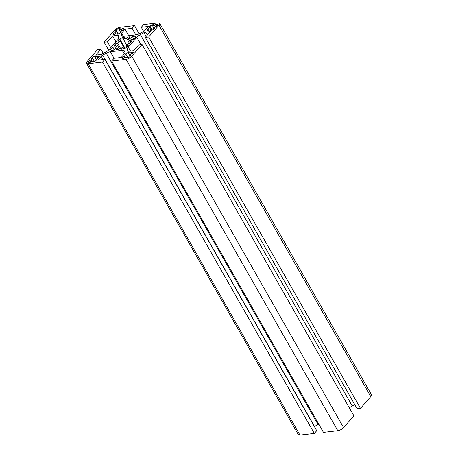 <?xml version="1.0" encoding="UTF-8"?>
<svg xmlns="http://www.w3.org/2000/svg" width="458" height="458" viewBox="0 0 458 458"><rect width="100%" height="100%" fill="white"/><g stroke="black" fill="none" stroke-linecap="round" stroke-linejoin="round"><path stroke-width="0.69" d="M151.398 30.217L151.088 29.673L150.516 30.32L151.632 30.194A2.313 0.887 -29.7 0 0 154.501 28.631L154.901 28.173L153.556 28.333A3.859 1.477 -29.7 0 0 155.159 26.507L156.504 26.352L157.306 25.442A2.313 0.887 -29.7 0 0 157.644 24.486A2.313 0.887 -29.7 0 0 156.836 24.268L155.726 24.394L154.758 25.499A3.859 1.477 -29.7 0 0 152.531 25.757L153.499 24.658L152.943 24.721A2.313 0.887 -29.7 0 0 150.069 26.283L149.268 27.194L150.058 27.102A3.859 1.477 -29.7 0 0 148.455 28.923L147.264 29.472A2.313 0.887 -29.7 0 0 146.926 30.423A2.313 0.887 -29.7 0 0 147.734 30.646L148.861 29.93A3.859 1.477 -29.7 0 0 149.806 29.993A3.859 1.477 -29.7 0 0 151.088 29.673M127.57 57.92L127.055 57.015L126.087 58.114L127.204 57.989A2.313 0.887 -29.7 0 0 130.072 56.426L130.874 55.515L129.528 55.67A3.859 1.477 -29.7 0 0 131.131 53.849L132.477 53.695L132.877 53.237A2.313 0.887 -29.7 0 0 133.215 52.286A2.313 0.887 -29.7 0 0 132.408 52.063L131.297 52.195L130.725 52.842A3.859 1.477 -29.7 0 0 128.498 53.099L129.07 52.452L128.509 52.515A2.313 0.887 -29.7 0 0 125.641 54.078L125.24 54.531L126.03 54.439A3.859 1.477 -29.7 0 0 124.427 56.265L123.637 56.357L122.836 57.267A2.313 0.887 -29.7 0 0 122.498 58.218A2.313 0.887 -29.7 0 0 123.305 58.441L123.86 58.378L124.828 57.273A3.859 1.477 -29.7 0 0 125.778 57.336A3.859 1.477 -29.7 0 0 127.055 57.015M94.119 61.704L93.655 60.897L92.688 61.996L93.243 61.933A2.313 0.887 -29.7 0 0 96.117 60.37L96.919 59.46L96.128 59.551A3.859 1.477 -29.7 0 0 97.731 57.731L98.922 57.181A2.313 0.887 -29.7 0 0 99.26 56.231A2.313 0.887 -29.7 0 0 98.453 56.008L97.325 56.718A3.859 1.477 -29.7 0 0 95.098 56.975L95.67 56.334L94.554 56.46A2.313 0.887 -29.7 0 0 91.686 58.023L91.285 58.475L92.631 58.321A3.859 1.477 -29.7 0 0 91.028 60.141L89.682 60.301L88.881 61.212A2.313 0.887 -29.7 0 0 88.543 62.162A2.313 0.887 -29.7 0 0 89.35 62.385L90.461 62.254L91.428 61.154A3.859 1.477 -29.7 0 0 92.379 61.212A3.859 1.477 -29.7 0 0 93.655 60.897M117.987 34.081L117.689 33.554L117.116 34.201L117.677 34.132A2.313 0.887 -29.7 0 0 120.546 32.575L120.946 32.117L120.156 32.209A3.859 1.477 -29.7 0 0 121.759 30.388L122.549 30.297L123.351 29.386A2.313 0.887 -29.7 0 0 123.689 28.43A2.313 0.887 -29.7 0 0 122.881 28.213L122.326 28.276L121.359 29.375A3.859 1.477 -29.7 0 0 119.132 29.638L120.099 28.533L118.983 28.665A2.313 0.887 -29.7 0 0 116.114 30.222L115.313 31.138L116.658 30.978A3.859 1.477 -29.7 0 0 115.055 32.804L113.71 32.959L113.309 33.417A2.313 0.887 -29.7 0 0 112.971 34.367A2.313 0.887 -29.7 0 0 113.779 34.59L114.889 34.459L115.462 33.812A3.859 1.477 -29.7 0 0 116.406 33.875A3.859 1.477 -29.7 0 0 117.689 33.554M102.22 53.958A2.467 0.945 150.3 0 1 100.588 54.531L95.756 55.092L100.88 49.258L97.543 49.647L87.209 61.406A4.626 1.769 -29.7 0 0 86.528 63.313A4.626 1.769 -29.7 0 0 88.148 63.754L102.512 62.082L104.911 59.351L97.789 60.175L101.258 56.225A2.467 0.945 150.3 0 1 102.689 55.132L106.25 53.197A6.172 2.364 150.3 0 1 110.338 51.765L122.234 50.38A6.172 2.364 150.3 0 1 124.387 50.97A6.172 2.364 150.3 0 1 124.444 51.084L125.023 52.538A2.467 0.945 150.3 0 1 124.639 53.506L121.164 57.462L114.042 58.286L111.638 61.023L126.002 59.357A4.626 1.769 -29.7 0 0 131.744 56.231L142.077 44.478L138.734 44.867L133.61 50.695L128.778 51.256A2.467 0.945 150.3 0 1 127.919 51.021A2.467 0.945 150.3 0 1 127.897 50.975L127.318 49.521A6.172 2.364 150.3 0 1 128.274 47.094L136.839 37.356A6.172 2.364 150.3 0 1 140.406 34.631L143.967 32.69A2.467 0.945 150.3 0 1 145.604 32.117L150.43 31.556L145.306 37.39L148.644 37.001L158.978 25.247A4.626 1.769 -29.7 0 0 159.659 23.341A4.626 1.769 -29.7 0 0 158.039 22.9L143.68 24.566L141.276 27.303L148.398 26.472L144.928 30.428A2.467 0.945 150.3 0 1 143.497 31.522L139.936 33.457A6.172 2.364 150.3 0 1 135.849 34.888L132.144 28.362L134.549 25.631L120.185 27.297A4.626 1.769 -29.7 0 0 114.443 30.417L104.109 42.176L107.453 41.787L112.576 35.953L117.408 35.392A2.467 0.945 150.3 0 1 118.267 35.627A2.467 0.945 150.3 0 1 118.29 35.672L118.874 37.127A6.172 2.364 150.3 0 1 117.912 39.554L109.347 49.292A6.172 2.364 150.3 0 1 105.781 52.023L102.22 53.958M129.591 43.527L126.505 38.111A9.257 3.544 -29.7 0 0 123.379 39.211L126.78 45.176M131.526 39.617L130.799 38.346A9.257 3.544 -29.7 0 0 129.11 37.814L130.902 40.957M131.022 42.268L130.582 41.501A9.257 3.544 -29.7 0 0 131.32 39.64L133.559 39.382L135.419 37.264A13.883 5.313 -29.7 0 0 135.15 36.445A13.883 5.313 -29.7 0 0 134.996 36.216L132.414 36.514L130.799 38.346M126.769 47.105L125.979 45.72A9.257 3.544 -29.7 0 0 128.709 43.63L129.946 43.487L131.824 41.352L130.582 41.501M118.158 49.63L115.605 45.153A9.257 3.544 -29.7 0 0 114.866 47.008L112.628 47.271L110.767 49.384A13.883 5.313 -29.7 0 0 111.036 50.203A13.883 5.313 -29.7 0 0 111.191 50.437L113.773 50.134L115.387 48.302A9.257 3.544 -29.7 0 0 117.076 48.84L116.183 49.859L118.788 49.556L119.681 48.537A9.257 3.544 -29.7 0 0 122.807 47.443L123.689 48.983M117.076 48.84L117.563 49.699M114.866 47.008L115.737 48.531M145.306 37.39L357.12 408.742L360.457 408.353L370.791 396.594A4.626 1.769 -29.7 0 0 371.472 394.687L159.659 23.341M360.457 408.353L148.644 37.001M349.397 407.952A6.172 2.364 150.3 0 1 352.219 405.977L354.755 404.597M111.638 61.023L323.451 432.369L337.815 430.703A4.626 1.769 -29.7 0 0 343.557 427.583L353.891 415.824L142.077 44.478M314.365 426.558A2.467 0.945 150.3 0 1 314.503 426.478L318.064 424.543A6.172 2.364 150.3 0 1 318.779 424.177M86.528 63.313L298.341 434.659A4.626 1.769 -29.7 0 0 299.961 435.1L314.32 433.434L316.724 430.697L104.911 59.351M314.32 433.434L102.512 62.082M103.245 53.403L100.88 49.258M115.92 41.815L112.576 35.953M110.796 47.649L107.453 41.787M108.603 50.048L104.109 42.176M139.221 33.823L134.549 25.631M128.744 35.713L125.023 29.192L132.144 28.362M135.849 34.888L123.952 36.268A6.172 2.364 150.3 0 1 121.799 35.684A6.172 2.364 150.3 0 1 121.742 35.569L121.164 34.115A2.467 0.945 150.3 0 1 121.547 33.142L125.023 29.192M143.635 31.442L141.276 27.303M129.11 37.814L130.003 36.795L127.398 37.098L126.505 38.111M122.807 47.443L121.198 49.275L123.786 48.972A13.883 5.313 -29.7 0 0 126.356 47.575L128.217 45.457L125.979 45.72M123.379 39.211L124.988 37.379L122.401 37.676A13.883 5.313 -29.7 0 0 119.83 39.073L117.969 41.191L120.208 40.934A9.257 3.544 -29.7 0 0 117.477 43.018L116.24 43.167L114.363 45.296L115.605 45.153M124.57 48.577L120.208 40.934M117.477 43.018L120.5 48.313M126.706 45.227L122.401 37.676M125.091 48.296L119.83 39.073M119.452 48.8L116.24 43.167M114.071 49.796L112.628 47.271M111.357 50.42L110.767 49.384M135.276 36.697L134.996 36.216M133.856 39.044L132.414 36.514M130.61 42.731L127.398 37.098M123.11 29.655L122.326 28.276M120.437 32.695L120.156 32.209M114.586 34.493L113.71 32.959M115.662 33.863L115.055 32.804M118.364 33.972L116.658 30.978M120.46 31.968L119.132 29.638M121.92 30.371L121.359 29.375M96.409 60.038L96.128 59.551M90.667 62.025L89.682 60.301M91.634 61.206L91.028 60.141M94.468 61.549L92.631 58.321M96.432 59.311L95.098 56.975M97.892 57.708L97.325 56.718M98.682 57.45L97.898 56.071M129.832 55.435L128.498 53.099M131.291 53.832L130.725 52.842M132.167 53.729L131.297 52.195M130.003 56.506L129.528 55.67M124.421 57.737L123.637 56.357M125.034 57.324L124.427 56.265M127.948 57.805L126.03 54.439M153.859 28.093L152.531 25.757M155.319 26.49L154.758 25.499M156.71 26.123L155.726 24.394M153.997 29.106L153.556 28.333M148.455 30.394L147.665 29.014M149.062 29.988L148.455 28.923M151.804 30.165L150.058 27.102M370.791 396.594L158.978 25.247M147.31 35.111L145.604 32.117M146.119 36.463L143.967 32.69M352.219 405.977L140.406 34.631M140.972 44.603L136.839 37.356M130.536 51.056L128.274 47.094M128.303 51.25L127.318 49.521M343.557 427.583L131.744 56.231M337.815 430.703L126.002 59.357M124.261 53.941L122.234 50.38M114.059 58.286L110.338 51.765M318.064 424.543L106.25 53.197M314.503 426.478L102.689 55.132M103.159 59.551L101.258 56.225M299.961 435.1L88.148 63.754M118.874 37.968L117.408 35.392M123.351 36.308L121.547 33.142M122.303 36.119L121.164 34.115M123.471 29.238L122.881 28.213M113.968 34.568L113.309 33.417M116.55 30.989L116.114 30.222M119.378 29.352L118.983 28.665M99.037 57.038L98.453 56.008M89.539 62.362L88.881 61.212M91.903 58.406L91.686 58.023M96.26 59.448L94.554 56.46M125.858 54.462L125.641 54.078M128.709 52.859L128.509 52.515M132.992 53.094L132.408 52.063M123.494 58.418L122.836 57.267M157.426 25.293L156.836 24.268M147.923 30.623L147.264 29.472M152.222 30.056L150.069 26.283M153.138 25.064L152.943 24.721"/></g></svg>
